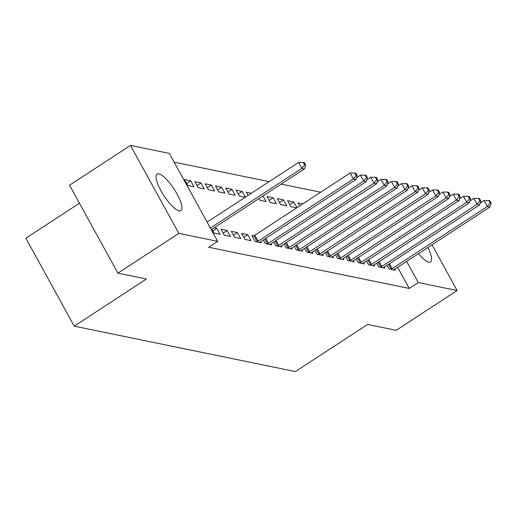 <?xml version="1.0" encoding="UTF-8"?>
<svg xmlns="http://www.w3.org/2000/svg" width="517" height="517" viewBox="0 0 517 517"><rect width="100%" height="100%" fill="white"/><g stroke="black" fill="none" stroke-linecap="round" stroke-linejoin="round"><path stroke-width="0.78" d="M427.863 247.533A21.876 6.042 -123.1 0 1 430.583 261.932A21.876 6.042 -123.1 0 1 428.819 262.151A21.876 6.042 -123.1 0 1 418.499 253.64M179.179 210.884A21.876 6.042 -123.1 0 1 162.377 193.177A21.876 6.042 -123.1 0 1 157.032 174.022A21.876 6.042 -123.1 0 1 158.797 173.802A21.876 6.042 -123.1 0 1 175.599 191.51A21.876 6.042 -123.1 0 1 180.944 210.665A21.876 6.042 -123.1 0 1 179.179 210.884M320.682 192.227L281.138 184.11M269.15 181.648L174.139 162.138M79.444 203.22L25.85 238.195L74.209 326.156L295.401 371.574L367.632 324.443L396.184 330.305L457.131 290.535L418.272 282.553L406.633 261.382M74.209 326.156L146.44 279.018L117.889 273.15L69.536 185.196L130.484 145.426L169.343 153.4L217.696 241.361L178.837 233.38L130.484 145.426M376.79 263.172L378.845 266.914L385.029 268.181L384.402 267.043A2.805 0.711 151.2 0 0 383.633 267.612L383.362 267.838M356.174 258.939L358.236 262.681L364.414 263.948L363.794 262.81M335.559 254.707L337.62 258.448L343.805 259.715L343.178 258.578M289.746 204.629L293.785 201.992L287.601 200.725L290.864 206.664L296.713 207.866M293.785 201.992L296.932 207.724M314.943 250.474L317.005 254.215L323.19 255.482L322.563 254.345M266.985 196.492L270.249 202.431L276.433 203.704L273.17 197.759L266.985 196.492M294.335 246.234L296.39 249.982L302.574 251.249L301.947 250.112M251.327 193.274L246.37 192.259L248.089 195.387M273.719 242.001L275.774 245.743L281.959 247.016L281.332 245.879A2.805 0.711 151.2 0 0 280.563 246.447L280.292 246.674M225.755 188.026L229.025 193.965L235.209 195.239L231.939 189.293L225.755 188.026M253.563 235.914L251.895 235.571L255.159 241.51L261.344 242.783L260.717 241.646A2.805 0.711 151.2 0 0 259.948 242.215L259.676 242.441M205.139 183.787L208.409 189.733L214.594 191.006L211.324 185.06L205.139 183.787M234.544 237.277L240.728 238.55L237.465 232.605L231.28 231.338L234.544 237.277M184.524 179.554L187.794 185.5L193.978 186.773L190.708 180.827L184.524 179.554M211.873 229.302L213.935 233.044L220.113 234.317L216.849 228.372L214.148 227.816M217.696 241.361L208.668 247.255L409.244 288.447L397.605 267.27M224.236 235.164L230.42 236.431L227.157 230.492L220.972 229.218L224.236 235.164M194.831 181.674L198.101 187.619L204.286 188.886L201.016 182.94L194.831 181.674M244.851 239.397L251.036 240.663L247.772 234.724L241.588 233.451L244.851 239.397M215.447 185.907L218.717 191.852L224.901 193.119L221.631 187.18L215.447 185.907M263.411 239.888L265.467 243.63L271.651 244.896L271.024 243.759A2.805 0.711 151.2 0 0 270.255 244.328L269.984 244.554M238.208 194.043L242.247 191.413L236.062 190.14L239.332 196.085L245.181 197.287M242.247 191.413L245.401 197.145M284.027 244.121L286.082 247.863L292.267 249.129L291.64 247.992A2.805 0.711 151.2 0 0 290.871 248.561L290.599 248.787M258.978 198.567L259.941 200.318L266.126 201.585L263.017 195.93M304.642 248.354L306.697 252.096L312.882 253.369L312.255 252.225M277.293 198.606L280.557 204.551L286.741 205.818L283.478 199.879L277.293 198.606M325.251 252.587L327.313 256.329L333.497 257.602L332.87 256.458M302.859 203.86L297.908 202.838L299.627 205.966M345.867 256.82L347.928 260.562L354.113 261.835L353.486 260.691M366.482 261.053L368.537 264.794L374.722 266.068L374.101 264.93M387.097 265.286L389.152 269.027L395.337 270.301L394.71 269.163A2.805 0.711 151.2 0 0 393.941 269.725L393.67 269.958M432.005 244.825L457.131 290.535M117.889 273.15L178.837 233.38M409.244 288.447L418.272 282.553M212.81 231.009L216.849 228.372M186.669 183.464L190.708 180.827M223.118 233.122L227.157 230.492M196.977 185.577L201.016 182.94M233.425 235.241L237.465 232.605M207.285 187.697L211.324 185.06M243.733 237.355L247.772 234.724M217.592 189.81L221.631 187.18M227.9 191.93L231.939 189.293M269.131 200.396L273.17 197.759M279.438 202.509L283.478 199.879M210.387 228.062L301.863 168.374L304.442 168.904L211.279 229.69M207.117 222.123L298.593 162.428L301.863 168.374L304.591 164.833L305.618 165.046L304.313 162.668L303.285 162.454L304.591 164.833M303.285 162.454L298.593 162.428M304.442 168.904L305.618 165.046M256.826 241.853L257.22 241.652A2.805 0.711 151.2 0 0 258.138 241.116L353.395 178.953L355.974 179.483L260.717 241.646M252.412 236.508L253.95 235.707A2.805 0.711 151.2 0 0 254.868 235.177L350.132 173.014L353.395 178.953L356.123 175.418L357.157 175.631L355.851 173.253L354.817 173.04L356.123 175.418M354.817 173.04L350.132 173.014M355.974 179.483L357.157 175.631M267.134 243.972L267.528 243.766A2.805 0.711 151.2 0 0 268.446 243.236L363.703 181.073L366.282 181.603L271.024 243.766M356.53 177.68L360.439 175.127L363.703 181.073L366.43 177.531L367.464 177.745L366.159 175.366L365.125 175.153L366.43 177.531M365.125 175.153L360.439 175.127M366.282 181.603L367.464 177.745M277.442 246.086L277.836 245.885A2.805 0.711 151.2 0 0 278.753 245.349L374.011 183.186L376.589 183.716L281.332 245.879M366.837 179.8L370.747 177.247L374.011 183.186L376.738 179.651L377.772 179.864L376.466 177.486L375.432 177.273L376.738 179.651M375.432 177.273L370.747 177.247M376.589 183.716L377.772 179.864M287.749 248.205L288.143 247.998A2.805 0.711 151.2 0 0 289.061 247.469L384.318 185.306L386.897 185.836L291.64 247.998M377.145 181.913L381.055 179.36L384.318 185.306L387.046 181.764L388.08 181.978L386.774 179.599L385.74 179.393L387.046 181.764M385.74 179.393L381.055 179.36M386.897 185.836L388.08 181.978M298.057 250.325L298.451 250.118A2.805 0.711 151.2 0 0 299.369 249.582L394.626 187.425L397.205 187.949L301.941 250.112A2.805 0.711 151.2 0 0 301.178 250.68L300.907 250.907M387.446 184.033L391.363 181.48L394.626 187.425L397.353 183.884L398.387 184.097L397.075 181.719L396.048 181.506L397.353 183.884M396.048 181.506L391.363 181.48M397.205 187.949L398.387 184.097M308.365 252.438L308.759 252.238A2.805 0.711 151.2 0 0 309.677 251.701L404.934 189.539L407.512 190.069L312.249 252.231A2.805 0.711 151.2 0 0 311.48 252.794L311.215 253.026M397.754 186.146L401.664 183.593L404.934 189.539L407.661 185.997L408.695 186.21L407.383 183.832L406.356 183.625L407.661 185.997M406.356 183.625L401.664 183.593M407.512 190.069L408.695 186.21M318.672 254.558L319.067 254.351A2.805 0.711 151.2 0 0 319.984 253.815L415.241 191.658L417.82 192.188L322.556 254.345A2.805 0.711 151.2 0 0 321.787 254.913L321.522 255.139M408.062 188.266L411.971 185.713L415.241 191.658L417.969 188.117L419.003 188.33L417.691 185.952L416.663 185.739L417.969 188.117M416.663 185.739L411.971 185.713M417.82 192.188L419.003 188.33M328.98 256.671L329.374 256.471A2.805 0.711 151.2 0 0 330.285 255.934L425.549 193.772L428.128 194.302L332.864 256.464A2.805 0.711 151.2 0 0 332.095 257.027L331.83 257.259M418.369 190.379L422.279 187.833L425.549 193.772L428.276 190.237L429.304 190.443L427.998 188.065L426.971 187.858L428.276 190.237M426.971 187.858L422.279 187.833M428.128 194.302L429.304 190.443M339.288 258.791L339.675 258.584A2.805 0.711 151.2 0 0 340.593 258.048L435.857 195.891L438.435 196.421L343.172 258.578A2.805 0.711 151.2 0 0 342.403 259.146L342.131 259.372M428.677 192.498L432.587 189.946L435.857 195.891L438.584 192.35L439.612 192.563L438.306 190.185L437.279 189.972L438.584 192.35M437.279 189.972L432.587 189.946M438.435 196.421L439.612 192.563M349.595 260.904L349.983 260.704A2.805 0.711 151.2 0 0 350.901 260.167L446.165 198.005L448.743 198.534L353.479 260.697A2.805 0.711 151.2 0 0 352.71 261.259L352.439 261.492M438.985 194.612L442.895 192.065L446.165 198.005L448.892 194.47L449.919 194.676L448.614 192.298L447.586 192.091L448.892 194.47M447.586 192.091L442.895 192.065M448.743 198.534L449.919 194.676M359.903 263.024L360.291 262.817A2.805 0.711 151.2 0 0 361.209 262.287L456.472 200.124L459.044 200.654L363.787 262.81A2.805 0.711 151.2 0 0 363.018 263.379L362.747 263.605M449.292 196.731L453.202 194.179L456.472 200.124L459.199 196.583L460.227 196.796L458.922 194.418L457.888 194.205L459.199 196.583M457.888 194.205L453.202 194.179M459.044 200.654L460.227 196.796M370.211 265.137L370.599 264.937A2.805 0.711 151.2 0 0 371.516 264.4L466.78 202.237L469.352 202.767L374.095 264.93A2.805 0.711 151.2 0 0 373.326 265.492L373.054 265.725M459.6 198.851L463.51 196.298L466.78 202.237L469.507 198.702L470.535 198.909L469.229 196.538L468.195 196.324L469.507 198.702M468.195 196.324L463.51 196.298M469.352 202.767L470.535 198.909M380.518 267.257L380.906 267.05A2.805 0.711 151.2 0 0 381.824 266.52L477.088 204.357L479.66 204.887L384.402 267.043M469.908 200.964L473.818 198.412L477.088 204.357L479.815 200.816L480.842 201.029L479.537 198.651L478.503 198.438L479.815 200.816M478.503 198.438L473.818 198.412M479.66 204.887L480.842 201.029M390.82 269.37L391.214 269.17A2.805 0.711 151.2 0 0 392.132 268.633L487.389 206.47L489.967 207L394.71 269.163M480.215 203.084L484.125 200.531L487.389 206.47L490.122 202.935L491.15 203.142L489.845 200.77L488.811 200.557L490.122 202.935M488.811 200.557L484.125 200.531M489.967 207L491.15 203.142M257.22 241.652L253.95 235.707M258.138 241.116L254.868 235.177M267.528 243.766L264.872 238.932M268.446 243.236L265.764 238.35M277.836 245.885L275.18 241.051M278.753 245.349L276.072 240.47M288.143 247.998L285.487 243.164M289.061 247.469L286.379 242.583M298.451 250.118L295.795 245.284M299.369 249.582L296.68 244.703M308.759 252.238L306.096 247.404M309.677 251.701L306.988 246.822M319.067 254.351L316.404 249.517M319.984 253.815L317.296 248.935M329.374 256.471L326.712 251.637M330.285 255.934L327.604 251.055M339.675 258.584L337.019 253.75M340.593 258.048L337.911 253.168M349.983 260.704L347.327 255.87M350.901 260.167L348.219 255.288M360.291 262.817L357.635 257.983M361.209 262.287L358.527 257.401M370.599 264.937L367.942 260.103M371.516 264.4L368.834 259.521M380.906 267.05L378.25 262.216M381.824 266.52L379.142 261.634M391.214 269.17L388.558 264.336M392.132 268.633L389.45 263.754"/></g></svg>
